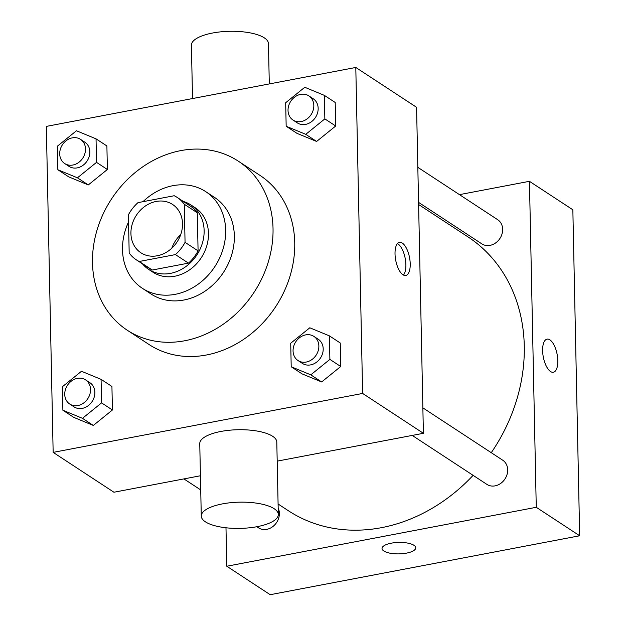 <?xml version="1.0" encoding="UTF-8"?>
<svg xmlns="http://www.w3.org/2000/svg" width="626" height="626" viewBox="0 0 626 626"><rect width="100%" height="100%" fill="white"/><g stroke="black" fill="none" stroke-linecap="round" stroke-linejoin="round"><path stroke-width="0.94" d="M171.806 248.209A28.898 24.344 123.3 0 1 180.711 234.625M156.156 201.447A28.898 24.344 123.3 0 1 172.565 204.444A28.898 24.344 123.3 0 1 177.08 241.957A28.898 24.344 123.3 0 1 140.881 252.771A28.898 24.344 123.3 0 1 132.235 224.131A28.898 24.344 123.3 0 1 156.156 201.447M128.385 214.875L129.183 252.99A37.294 31.417 123.3 0 0 136.272 259.798A37.294 31.417 123.3 0 0 139.246 261.488L175.429 254.594A37.294 31.417 123.3 0 0 185.061 242.348L184.263 204.232A37.294 31.417 123.3 0 0 177.174 197.417A37.294 31.417 123.3 0 0 174.2 195.735L138.01 202.628A37.294 31.417 123.3 0 0 128.385 214.875M185.061 242.348L198.082 250.885L197.284 212.77L184.263 204.232M177.174 197.417L190.194 205.962A37.294 31.417 123.3 0 1 197.284 212.77M198.082 250.885A37.294 31.417 123.3 0 1 188.457 263.131L175.429 254.594M136.272 259.798L149.293 268.335A37.294 31.417 123.3 0 0 152.267 270.025L188.457 263.131M142.485 263.875A38.53 32.458 -56.7 0 0 148.62 269.368A38.53 32.458 -56.7 0 0 185.194 267.052A38.53 32.458 -56.7 0 0 204.131 230.603A38.53 32.458 -56.7 0 0 190.875 204.929A38.53 32.458 -56.7 0 0 183.387 201.494M190.875 204.929L195.21 207.777A38.53 32.458 123.3 0 1 208.474 233.443A38.53 32.458 123.3 0 1 189.529 269.9A38.53 32.458 123.3 0 1 152.963 272.216L148.62 269.368M152.267 270.025L139.246 261.488M128.533 222.003A57.795 48.679 -56.7 0 0 142.399 288.328A57.795 48.679 -56.7 0 0 197.253 284.846A57.795 48.679 -56.7 0 0 225.665 230.172A57.795 48.679 -56.7 0 0 205.774 191.666A57.795 48.679 -56.7 0 0 142.986 201.682M142.399 288.328L151.077 294.017A57.795 48.679 -56.7 0 0 205.938 290.542A57.795 48.679 -56.7 0 0 234.343 235.861A57.795 48.679 -56.7 0 0 214.46 197.354L205.774 191.666M273.03 228.498A101.138 85.191 -56.7 0 0 238.224 161.109A101.138 85.191 -56.7 0 0 111.522 198.974A101.138 85.191 -56.7 0 0 127.313 330.262A101.138 85.191 -56.7 0 0 223.31 324.182A101.138 85.191 -56.7 0 0 273.03 228.498M238.224 161.109L259.931 175.343A101.138 85.191 123.3 0 1 294.736 242.731A101.138 85.191 123.3 0 1 245.016 338.416A101.138 85.191 123.3 0 1 149.019 344.496L127.313 330.262M291.207 366.758L302.061 373.878L321.647 381.954L340.74 366.507L340.247 342.985L329.393 335.865L309.807 327.789L290.714 343.236L291.207 366.758L310.793 374.841L329.886 359.394L329.393 335.865M62.882 410.241L73.735 417.362L93.329 425.437L112.422 409.991L111.929 386.469L101.076 379.348L81.49 371.273L62.389 386.719L62.882 410.241L82.475 418.325L101.569 402.878L101.076 379.348M53.155 452.379L362.626 393.441L355.795 67.459L46.324 126.397L53.155 452.379L113.932 492.232L200.43 475.76M286.168 126.256L297.021 133.369L316.607 141.453L335.7 126.006L335.207 102.476L324.354 95.363L304.768 87.28L285.675 102.727L286.168 126.256L305.754 134.332L324.847 118.885L324.354 95.363M57.85 169.74L68.703 176.853L88.289 184.936L107.382 169.489L106.889 145.96L96.036 138.847L76.45 130.764L57.357 146.21L57.85 169.74L77.436 177.815L96.529 162.369L96.036 138.847M277.193 461.135L423.395 433.294L416.572 107.304L355.795 67.459M423.395 433.294L362.626 393.441M402.283 243.068A16.855 7.042 -100.8 0 1 410.014 260.784A16.855 7.042 -100.8 0 1 405.773 275.471A16.855 7.042 -100.8 0 1 395.702 260.228A16.855 7.042 -100.8 0 1 399.466 242.356A16.855 7.042 -100.8 0 1 402.283 243.068M201.275 516.082L199.757 443.646A38.53 13.115 -1.2 0 1 220.908 431.455A38.53 13.115 -1.2 0 1 276.794 442.026L278.312 514.47A38.53 13.115 -1.2 0 1 240.071 528.391A38.53 13.115 -1.2 0 1 201.275 516.082A38.53 13.115 -1.2 0 1 222.426 503.891A38.53 13.115 -1.2 0 1 278.312 514.47M269.297 83.931L268.452 43.601A38.53 13.115 178.8 0 0 229.656 31.3A38.53 13.115 178.8 0 0 191.407 45.213L192.526 98.548M397.455 243.6A16.855 7.042 -100.8 0 1 397.956 243.89A16.855 7.042 -100.8 0 1 405.304 258.968A16.855 7.042 -100.8 0 1 403.449 275.049M418.606 204.514L467.904 236.839A163.746 137.931 123.3 0 1 491.261 452.692M473.107 475.337A163.746 137.931 123.3 0 1 288.328 510.706L278.093 504M422.863 407.847L502.717 460.204A14.445 12.168 123.3 0 1 504.971 478.96A14.445 12.168 123.3 0 1 486.872 484.368L412.221 435.422M417.824 167.338L497.678 219.695A14.445 12.168 123.3 0 1 499.931 238.451A14.445 12.168 123.3 0 1 481.832 243.866L418.559 202.378M278.179 508.085A14.445 12.168 123.3 0 1 274.501 525.104A14.445 12.168 123.3 0 1 258.554 527.851L256.832 526.724M225.986 527.781L226.792 566.233L536.263 507.295L529.439 181.313L459.461 194.639M226.792 566.233L270.205 594.7L579.676 535.762L536.263 507.295M579.676 535.762L572.845 209.773L529.439 181.313M549.886 339.848A16.855 7.042 -100.8 0 1 557.61 357.556A16.855 7.042 -100.8 0 1 553.368 372.251A16.855 7.042 -100.8 0 1 543.298 357.008A16.855 7.042 -100.8 0 1 547.061 339.135A16.855 7.042 -100.8 0 1 549.886 339.848M391.297 543.172A16.855 5.736 -1.2 0 1 415.75 547.797A16.855 5.736 -1.2 0 1 399.012 553.885A16.855 5.736 -1.2 0 1 382.04 548.509A16.855 5.736 -1.2 0 1 391.297 543.172M415.75 547.797A16.855 5.736 -1.2 0 1 399.012 553.877A16.855 5.736 -1.2 0 1 382.04 548.501M547.054 339.135A16.855 7.042 -100.8 0 1 549.878 339.848A16.855 7.042 -100.8 0 1 557.602 357.556A16.855 7.042 -100.8 0 1 553.368 372.251M80.527 139.363L84.862 142.212A14.445 12.168 123.3 0 1 87.124 160.968A14.445 12.168 123.3 0 1 69.016 166.375L64.681 163.527A14.445 12.168 123.3 0 1 60.354 149.207A14.445 12.168 123.3 0 1 72.319 137.861A14.445 12.168 123.3 0 1 80.527 139.363A14.445 12.168 123.3 0 1 82.781 158.12A14.445 12.168 123.3 0 1 64.681 163.527M68.703 176.853L88.289 184.936L77.436 177.815M88.289 184.936L107.382 169.489L96.529 162.369M107.382 169.489L106.889 145.96M85.559 379.872L89.901 382.713A14.445 12.168 123.3 0 1 92.155 401.469A14.445 12.168 123.3 0 1 74.056 406.877L69.721 404.036A14.445 12.168 123.3 0 1 65.394 389.716A14.445 12.168 123.3 0 1 77.358 378.37A14.445 12.168 123.3 0 1 85.559 379.872A14.445 12.168 123.3 0 1 87.82 398.621A14.445 12.168 123.3 0 1 69.721 404.036M73.735 417.362L93.329 425.437L82.475 418.325M93.329 425.437L112.422 409.991L101.569 402.878M112.422 409.991L111.929 386.469M308.845 95.88L313.188 98.728A14.445 12.168 123.3 0 1 315.441 117.485A14.445 12.168 123.3 0 1 297.342 122.892L292.999 120.043A14.445 12.168 123.3 0 1 288.68 105.724A14.445 12.168 123.3 0 1 300.636 94.377A14.445 12.168 123.3 0 1 308.845 95.88A14.445 12.168 123.3 0 1 311.099 114.636A14.445 12.168 123.3 0 1 292.999 120.043M297.021 133.369L316.607 141.453L305.754 134.332M316.607 141.453L335.7 126.006L324.847 118.885M335.7 126.006L335.207 102.476M313.884 336.389L318.219 339.229A14.445 12.168 123.3 0 1 320.481 357.986A14.445 12.168 123.3 0 1 302.381 363.393L298.039 360.553A14.445 12.168 123.3 0 1 293.711 346.233A14.445 12.168 123.3 0 1 305.676 334.887A14.445 12.168 123.3 0 1 313.884 336.389A14.445 12.168 123.3 0 1 316.138 355.138A14.445 12.168 123.3 0 1 298.039 360.553M302.061 373.878L321.647 381.954L310.793 374.841M321.647 381.954L340.74 366.507L329.886 359.394M340.74 366.507L340.247 342.985M200.727 489.931L183.903 478.906"/></g></svg>
